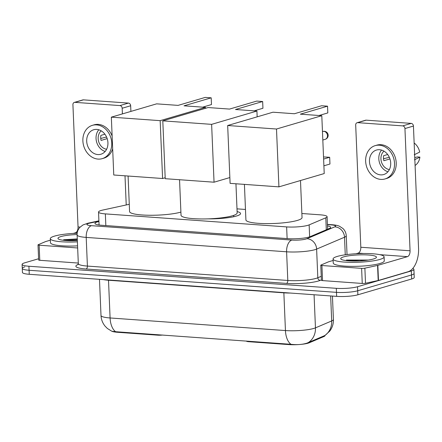 <?xml version="1.0" encoding="UTF-8"?>
<svg xmlns="http://www.w3.org/2000/svg" width="442" height="442" viewBox="0 0 442 442"><rect width="100%" height="100%" fill="white"/><g stroke="black" fill="none" stroke-linecap="round" stroke-linejoin="round"><path stroke-width="0.66" d="M129.268 204.298L102.776 210.055A15.321 2.58 -2.4 0 0 101.108 210.475A15.321 2.58 -2.4 0 0 98.533 212.033A15.321 2.58 -2.4 0 0 105.351 213.889L286.631 226.906A15.321 2.58 -2.4 0 0 309.146 224.879L325.804 217.796A15.321 2.58 -2.4 0 0 327.097 216.685A15.321 2.58 -2.4 0 0 320.279 214.829L301.875 213.508M237.111 211.58A24.769 4.171 177.6 0 1 240.558 213.536A24.769 4.171 177.6 0 1 236.404 216.055A24.769 4.171 177.6 0 1 208.298 218.862M298.687 344.572A13.79 2.326 177.6 0 1 288.996 344.6L248.691 341.705A5.105 0.862 -2.4 0 1 246.421 341.086L246.415 341.047M324.992 335.467L324.997 335.577A13.79 2.326 177.6 0 1 323.837 336.577L309.256 342.777A13.79 2.326 177.6 0 1 300.897 344.39M157.75 334.682L157.772 335.174L117.467 332.279A13.79 2.326 177.6 0 1 112.224 331.384M157.772 335.174A5.105 0.862 -2.4 0 0 162.739 335.042M245.47 209.458L236.995 208.851M115.622 331.715A17.879 9.879 94.1 0 1 110.091 317.964A20.431 3.442 -2.4 0 1 101.003 315.494C101.201 319.472 102.55 323.014 105.047 326.113L107.367 328.472L111.76 331.218L115.622 331.715L290.974 344.307C297.052 344.975 302.411 344.578 307.041 343.108L324.992 335.461L329.804 331.047C332.351 327.61 333.555 323.748 333.423 319.467L332.439 296.068M412.767 268.465A15.321 2.58 177.6 0 1 413.905 269.382L414.071 273.405A15.321 2.58 177.6 0 1 411.502 274.963L357.711 290.764A15.321 2.58 177.6 0 1 336.478 292.35L29.084 270.272A15.321 2.58 177.6 0 1 22.271 268.416L22.437 272.438A15.321 2.58 177.6 0 0 29.255 274.294L336.649 296.372A15.321 2.58 177.6 0 0 357.876 294.792L411.668 278.985A15.321 2.58 177.6 0 0 414.242 277.427L414.071 273.405A15.321 2.58 177.6 0 1 411.502 274.963L357.711 290.764A15.321 2.58 177.6 0 1 336.478 292.35L29.084 270.272A15.321 2.58 177.6 0 1 22.271 268.416A15.321 2.58 177.6 0 1 24.84 266.858M98.931 221.514A15.321 2.58 -2.4 0 0 97.533 221.873A15.321 2.58 -2.4 0 0 94.958 223.431A15.321 2.58 -2.4 0 0 101.776 225.282L287.736 238.641A15.321 2.58 -2.4 0 0 310.251 236.614L329.406 228.464A15.321 2.58 -2.4 0 0 330.699 227.354A15.321 2.58 -2.4 0 0 327.483 225.917M413.905 269.382A15.321 2.58 177.6 0 1 411.331 270.935L357.539 286.742A15.321 2.58 177.6 0 1 336.312 288.322L28.918 266.244A15.321 2.58 177.6 0 1 22.1 264.393A15.321 2.58 177.6 0 1 24.669 262.835L38.592 258.747M77.405 241.851A25.537 4.304 177.6 0 1 50.3 238.686A25.537 4.304 177.6 0 1 54.587 236.094A25.537 4.304 177.6 0 1 77.179 233.26M77.571 245.874A25.537 4.304 177.6 0 1 50.471 242.713L50.3 238.686M77.278 238.901L63.626 239.746M68.256 240.658L77.35 240.553A17.879 3.011 177.6 0 1 58.239 238.868A17.879 3.011 177.6 0 1 60.957 236.553A17.879 3.011 177.6 0 1 77.107 234.558M77.317 239.752L63.538 240.31M77.659 247.973L39.15 245.205L39.78 260.299A2.553 0.431 177.6 0 1 38.647 259.99L38.012 244.901A2.553 0.431 -2.4 0 0 39.15 245.205M78.295 263.062L39.78 260.299M74.322 102.411L82.82 99.92A2.553 2.083 73.6 0 1 83.433 99.853L74.936 102.351A2.553 2.083 -106.4 0 0 74.322 102.411A2.553 2.083 -106.4 0 0 72.919 104.71L78.046 226.939A5.105 2.823 -85.9 0 1 75.422 232.801L73.261 233.437M128.434 103.085A2.553 2.083 73.6 0 1 130.666 105.754L122.174 108.246A2.553 2.083 -106.4 0 0 119.942 105.583L128.434 103.085L83.433 99.853M130.904 111.406L130.666 105.754M119.942 105.583L74.936 102.351M122.174 108.246L122.406 113.903M125.003 175.811L126.224 204.961M50.36 240.166L45.819 241.503A2.553 0.431 -2.4 0 0 45.609 241.575L38.227 244.713A2.553 0.431 -2.4 0 0 38.012 244.901M96.787 129.412A12.768 10.42 -106.4 0 0 93.715 129.738A12.768 10.42 -106.4 0 0 86.892 143.086A12.768 10.42 -106.4 0 0 97.842 154.562A12.768 10.42 -106.4 0 0 100.914 154.236A12.768 10.42 -106.4 0 0 107.737 140.887A12.768 10.42 -106.4 0 0 96.787 129.412M98.804 129.782A12.768 10.42 -106.4 0 0 96.66 142.18A12.768 10.42 -106.4 0 0 105.168 151.446M104.903 134.208L100.881 135.39A10.216 8.337 73.6 0 0 101.091 140.418L107.185 138.628M101.207 130.843A10.216 8.337 -106.4 0 0 98.66 141.595A10.216 8.337 -106.4 0 0 106.616 149.252M102.212 158.65A17.365 14.172 -106.4 0 0 111.489 140.49A17.365 14.172 -106.4 0 0 96.599 124.887A17.365 14.172 -106.4 0 0 92.417 125.324A17.365 14.172 -106.4 0 0 83.14 143.484A17.365 14.172 -106.4 0 0 98.03 159.087A17.365 14.172 -106.4 0 0 102.212 158.65L103.909 158.148A17.365 14.172 -106.4 0 0 112.666 148.855M112.13 136.048A17.365 14.172 -106.4 0 0 98.295 124.384A17.365 14.172 -106.4 0 0 94.118 124.826L92.417 125.324M106.555 137.003L100.754 138.462M379.816 259.448A25.537 4.304 177.6 0 1 351.274 262.349A25.537 4.304 177.6 0 1 333.069 258.995A25.537 4.304 177.6 0 1 337.356 256.404A25.537 4.304 177.6 0 1 365.893 253.504A25.537 4.304 177.6 0 1 384.098 256.857A25.537 4.304 177.6 0 1 379.816 259.448M384.098 256.857L384.269 260.879A25.537 4.304 177.6 0 1 379.982 263.476A25.537 4.304 177.6 0 1 351.445 266.371A25.537 4.304 177.6 0 1 333.24 263.018L333.069 258.995M368.357 260.051L346.395 260.056M343.727 256.857A17.879 3.011 177.6 0 1 365.153 254.857A17.879 3.011 177.6 0 1 376.203 257.703A17.879 3.011 177.6 0 1 373.446 258.995A17.879 3.011 177.6 0 1 354.954 261.023A17.879 3.011 177.6 0 1 341.009 259.178A17.879 3.011 177.6 0 1 343.727 256.857M365.523 260.421L359.838 260.056L346.307 260.614M360.213 260.863L351.025 260.968M180.9 212.099A28.089 4.735 177.6 0 1 149.523 215.26A28.089 4.735 177.6 0 1 129.578 211.574L128.086 176.032M184.021 105.815L211.199 97.826L205.254 97.4L178.076 105.384L156.634 103.848L111.34 117.158L160.164 120.66L205.464 107.351L184.021 105.815M202.685 107.152L211.48 104.566L211.199 97.826M205.464 107.351L205.502 108.301M160.164 120.66L162.59 178.507L165.181 177.745M162.59 178.507L113.765 174.999L111.34 117.158M300.488 180.524L302.041 217.575A28.089 4.735 177.6 0 1 297.328 220.431A28.089 4.735 177.6 0 1 265.935 223.619A28.089 4.735 177.6 0 1 245.912 219.928L244.42 184.386M300.356 114.169L327.533 106.179L321.588 105.754L294.411 113.743L272.968 112.202L227.674 125.511L276.499 129.02L321.798 115.71L300.356 114.169M319.019 115.506L327.815 112.92L327.533 106.179M321.798 115.71L324.224 173.551L278.924 186.861L230.1 183.358L227.674 125.511M276.499 129.02L278.924 186.861M323.616 159.07L329.677 157.286L329.959 164.026L323.898 165.811M323.527 156.921L329.677 157.286M235.945 183.778L237.166 212.917A28.089 4.735 177.6 0 1 232.453 215.768A28.089 4.735 177.6 0 1 201.06 218.956A28.089 4.735 177.6 0 1 181.032 215.271L179.546 179.728M235.481 109.511L262.659 101.522L256.714 101.096L229.536 109.08L208.094 107.544L162.8 120.854L211.624 124.357L256.924 111.047L235.481 109.511M254.139 110.848L262.94 108.262L262.659 101.522M256.924 111.047L257.167 116.848M211.624 124.357L214.05 182.203L229.857 177.557M214.05 182.203L165.22 178.695L162.8 120.854M361.617 268.366A2.553 0.431 -2.4 0 0 364.877 268.172L377.562 265.415A2.553 0.431 -2.4 0 0 377.844 265.344L378.474 280.438A2.553 0.431 177.6 0 1 378.197 280.504L365.512 283.261A2.553 0.431 177.6 0 1 362.252 283.455L361.617 268.366L321.92 265.515L322.549 280.604A2.553 0.431 177.6 0 1 321.417 280.3L320.781 265.206A2.553 0.431 -2.4 0 0 321.92 265.515M362.252 283.455L322.549 280.604M378.474 280.438L408.077 271.736A20.431 11.288 94.1 0 0 418.557 248.288L413.436 126.058L404.944 128.556L410.066 250.785A5.105 2.823 -85.9 0 1 407.447 256.647L377.844 265.344M357.092 122.721L365.584 120.224A2.553 2.083 73.6 0 1 366.203 120.163L357.705 122.655A2.553 2.083 -106.4 0 0 357.092 122.721A2.553 2.083 -106.4 0 0 355.688 125.02L360.816 247.249A5.105 2.823 -85.9 0 1 358.191 253.111L356.031 253.747M404.944 128.556A2.553 2.083 -106.4 0 0 402.712 125.887L411.204 123.395L366.203 120.163M411.204 123.395A2.553 2.083 73.6 0 1 413.436 126.058M402.712 125.887L357.705 122.655M333.13 260.476L328.588 261.808A2.553 0.431 -2.4 0 0 328.378 261.885L320.997 265.023A2.553 0.431 -2.4 0 0 320.781 265.206M379.556 149.722A12.768 10.42 -106.4 0 0 376.485 150.042A12.768 10.42 -106.4 0 0 369.661 163.396A12.768 10.42 -106.4 0 0 380.612 174.872A12.768 10.42 -106.4 0 0 383.684 174.546A12.768 10.42 -106.4 0 0 390.507 161.197A12.768 10.42 -106.4 0 0 379.556 149.722M381.573 150.092A12.768 10.42 -106.4 0 0 379.429 162.49A12.768 10.42 -106.4 0 0 387.938 171.756M387.673 154.512L383.645 155.695A10.216 8.337 73.6 0 0 383.86 160.728L389.954 158.938M383.976 151.153A10.216 8.337 -106.4 0 0 381.429 161.899A10.216 8.337 -106.4 0 0 389.385 169.562M384.982 178.955L386.678 178.458A17.365 14.172 -106.4 0 0 395.955 160.302A17.365 14.172 -106.4 0 0 381.065 144.694A17.365 14.172 -106.4 0 0 376.888 145.136L375.186 145.633A17.365 14.172 -106.4 0 0 365.91 163.794A17.365 14.172 -106.4 0 0 380.8 179.397A17.365 14.172 -106.4 0 0 384.982 178.955A17.365 14.172 -106.4 0 0 394.258 160.8A17.365 14.172 -106.4 0 0 379.369 145.191A17.365 14.172 -106.4 0 0 375.186 145.633M389.325 157.313L383.523 158.766M415.088 165.523L415.922 164.833A13.282 10.84 -106.4 0 0 419.9 157.103L417.287 156.916L414.762 157.661M414.425 159.816L419.9 157.103M414.143 142.981A13.282 10.84 -106.4 0 1 419.69 152.076L414.215 154.788M248.669 341.213L248.691 341.705M288.996 344.6L288.974 344.108M323.837 336.577L323.809 335.948M309.256 342.777L309.229 342.152M117.467 332.279L117.445 331.787M105.842 225.575L105.351 213.889M326.307 229.785L325.804 217.796M309.643 236.846L309.146 224.879M287.123 238.597L286.631 226.906M283.847 292.576A5.105 2.823 -85.9 0 1 283.858 292.831L108.511 280.239A20.431 3.442 177.6 0 1 103.356 279.615M290.394 293.052A20.431 3.442 177.6 0 1 283.858 292.831L285.444 330.561A20.431 3.442 -2.4 0 0 313.748 328.45A20.431 3.442 -2.4 0 0 315.455 327.853L331.699 320.947A20.431 3.442 -2.4 0 0 333.423 319.467M290.974 344.307A17.879 9.879 -85.9 0 1 285.444 330.561L110.091 317.964L108.511 280.239A5.105 2.823 -85.9 0 0 108.494 279.985M324.627 335.627A17.879 16.083 -113 0 0 331.699 320.947L330.655 295.941M308.306 342.583A17.879 16.083 -113 0 0 315.455 327.853L314.069 294.748M336.649 296.372L336.312 288.322M357.876 294.792L357.539 286.742M29.255 274.294L28.918 266.244M411.668 278.985L411.331 270.935M98.914 221.127L89.726 223.127A10.216 1.724 -2.4 0 0 88.61 223.409A10.216 1.724 -2.4 0 0 91.444 225.68L291.842 240.072A10.216 1.724 -2.4 0 0 305.997 239.017A10.216 1.724 -2.4 0 0 306.853 238.724L334.754 226.857A10.216 1.724 -2.4 0 0 331.075 224.879L327.428 224.619M347.031 254.559L346.246 235.746A20.431 3.442 177.6 0 1 344.522 237.227L316.621 249.095A20.431 3.442 177.6 0 1 314.908 249.691A20.431 3.442 177.6 0 1 286.604 251.796L86.201 237.404A20.431 3.442 177.6 0 1 77.112 234.934L78.317 263.603A20.431 3.442 -2.4 0 0 87.405 266.078L287.803 280.471A20.431 3.442 -2.4 0 0 316.113 278.361A20.431 3.442 -2.4 0 0 317.82 277.764L321.246 276.305M321.395 279.874L320.262 280.355A22.984 3.873 177.6 0 1 286.493 283.399L86.091 269.007A2.553 1.409 94.1 0 0 87.405 266.078L86.201 237.404A10.216 5.647 -85.9 0 1 91.444 225.68M320.262 280.355A2.553 2.298 67 0 1 317.82 277.764L316.621 249.095A10.216 9.194 -113 0 0 306.853 238.724M86.091 269.007A22.984 3.873 177.6 0 1 78.168 264.415M291.842 240.072A10.216 5.647 -85.9 0 0 286.604 251.796L287.803 280.471A2.553 1.409 94.1 0 1 286.493 283.399M334.754 226.857A10.216 9.194 -113 0 1 344.522 237.227L345.257 254.796M331.075 224.879A10.216 5.647 -85.9 0 1 332.224 224.751L327.417 224.403M89.726 223.127A10.216 7.232 -102.3 0 0 87.975 223.204L98.903 220.829M80.129 227.089L78.046 226.939M77.223 232.934L75.422 232.801M323.909 131.368A4.088 3.337 -106.4 0 0 322.925 131.473A4.088 4.088 0 0 1 328.141 134.954A4.088 4.088 0 0 1 325.229 139.313A4.088 3.337 -106.4 0 0 327.472 135.633A4.088 3.337 -106.4 0 0 323.909 131.368M410.066 250.785L360.816 247.249M407.447 256.647L379.75 254.658M363.606 253.498L358.191 253.111M378.197 280.504L377.562 265.415M364.877 268.172L365.512 283.261M99.08 225.006L98.533 212.033M327.621 229.227L327.097 216.685M101.003 315.494L99.489 279.338M87.975 223.204L82.991 224.939L79.825 227.415C77.947 229.564 77.041 232.072 77.112 234.934M77.903 264.819L78.317 263.603M22.1 264.393L22.271 268.416M346.246 235.746C346.08 232.901 344.975 230.492 342.942 228.508L339.517 226.265C337.787 225.486 335.356 224.984 332.224 224.751M322.461 131.605L322.925 131.473M322.815 140.02L325.229 139.313M233.691 215.376L233.746 216.724"/></g></svg>
